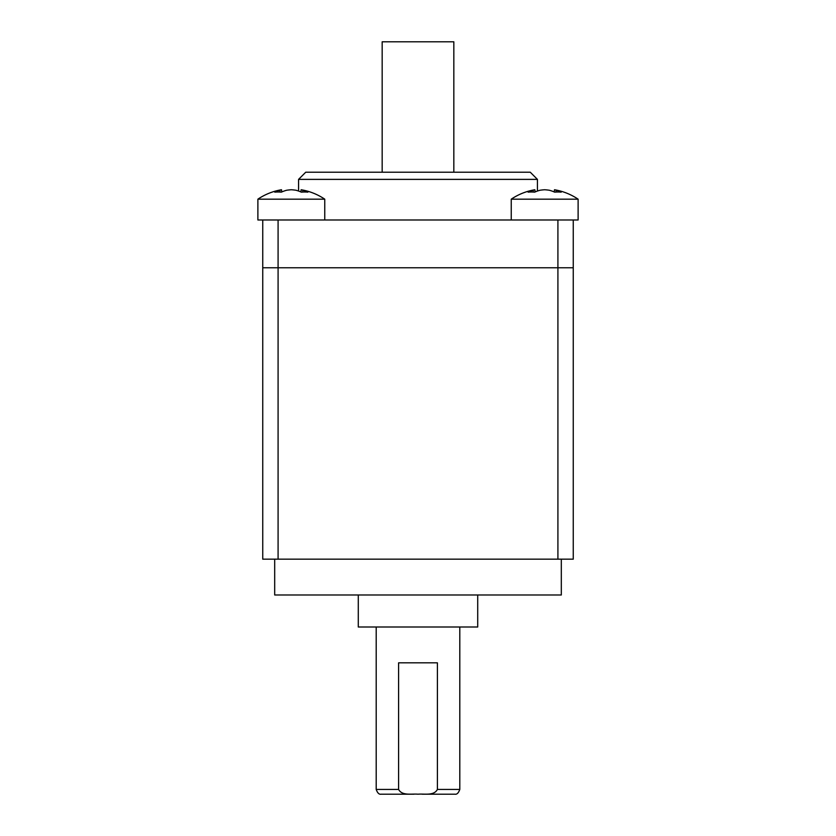 <?xml version="1.0" encoding="UTF-8"?>
<svg xmlns="http://www.w3.org/2000/svg" width="836" height="836" viewBox="0 0 836 836"><rect width="100%" height="100%" fill="white"/><g stroke="black" fill="none" stroke-linecap="round" stroke-linejoin="round"><path stroke-width="1.25" d="M533.358 192.061L533.138 190.242A59.711 41.319 -97 0 0 528.143 192.155A59.126 37.411 54.8 0 1 534.632 192.155A59.711 42.793 97.2 0 1 540.056 190.242A59.669 55.343 107.7 0 1 544.675 189.751A59.669 55.343 -107.7 0 1 549.294 190.242A59.711 42.793 -97.2 0 1 554.707 192.155A59.126 37.411 -54.8 0 1 561.207 192.155A59.711 41.319 97 0 0 556.212 190.242L555.992 192.061M533.138 190.242A59.669 21.245 -97 0 1 534.852 189.751L535.113 191.946M534.852 189.751A59.711 59.711 0 0 0 511.235 199.177L578.115 199.177A59.711 59.711 0 0 0 554.498 189.751L554.226 191.946M578.115 199.177L578.115 219.983L578.115 199.177A59.711 59.711 0 0 0 554.498 189.751A59.669 21.245 97 0 1 556.212 190.242M578.115 219.983L511.235 219.983L511.235 199.177M302.862 190.242A59.711 41.319 97 0 1 307.857 192.155A59.126 37.411 -54.8 0 0 301.368 192.155A59.711 42.793 -97.2 0 0 295.944 190.242A59.669 55.343 -107.7 0 0 291.325 189.751A59.669 55.343 107.7 0 0 286.706 190.242A59.711 42.793 97.2 0 0 281.293 192.155A59.126 37.411 54.8 0 0 274.793 192.155A59.711 41.319 -97 0 1 279.788 190.242A59.669 21.245 -97 0 1 281.502 189.751L281.774 191.946A59.711 42.793 97.2 0 1 286.706 190.242A59.669 55.343 107.7 0 1 291.325 189.751A59.669 55.343 -107.7 0 1 295.944 190.242A59.711 42.793 -97.2 0 1 300.887 191.946L301.148 189.751A59.669 21.245 97 0 1 302.862 190.242L302.642 192.061M279.788 190.242L280.008 192.061M324.765 219.983L257.885 219.983L257.885 199.177L324.765 199.177L324.765 219.983M437.406 662.833L398.594 662.833L398.594 789.424C402.085 796.06 411.678 793.583 418 794.2C424.312 793.594 433.968 796.039 437.406 789.424L437.406 662.833M413.956 794.2L380.976 794.2L413.956 794.2M422.159 794.2L455.024 794.2L422.159 794.2M477.711 594.992L477.711 627L358.289 627L358.289 594.992M453.833 172.216L453.833 41.8L382.167 41.8L382.167 172.216M561.311 559.169L561.311 594.992L274.689 594.992L274.689 559.169M573.256 219.983L573.256 267.76L557.915 267.76L573.256 267.76L573.256 559.169L262.744 559.169L262.744 267.76L278.085 267.76L262.744 267.76L262.744 219.983M557.915 559.169L557.915 219.983L278.085 219.983L278.085 267.76L557.915 267.76L278.085 267.76L278.085 559.169M298.567 179.385L305.736 172.216L530.264 172.216L537.433 179.385L298.567 179.385L298.567 191.047M398.594 789.424L376.2 789.424C377.464 792.956 379.063 794.545 380.976 794.2M459.8 627L459.8 789.424L437.406 789.424M324.765 199.177A59.711 59.711 0 0 0 301.148 189.751M281.502 189.751A59.711 59.711 0 0 0 257.885 199.177M459.8 789.424C458.536 792.956 456.937 794.545 455.024 794.2M376.2 627L376.2 789.424M537.433 179.385L537.433 191.047"/></g></svg>
